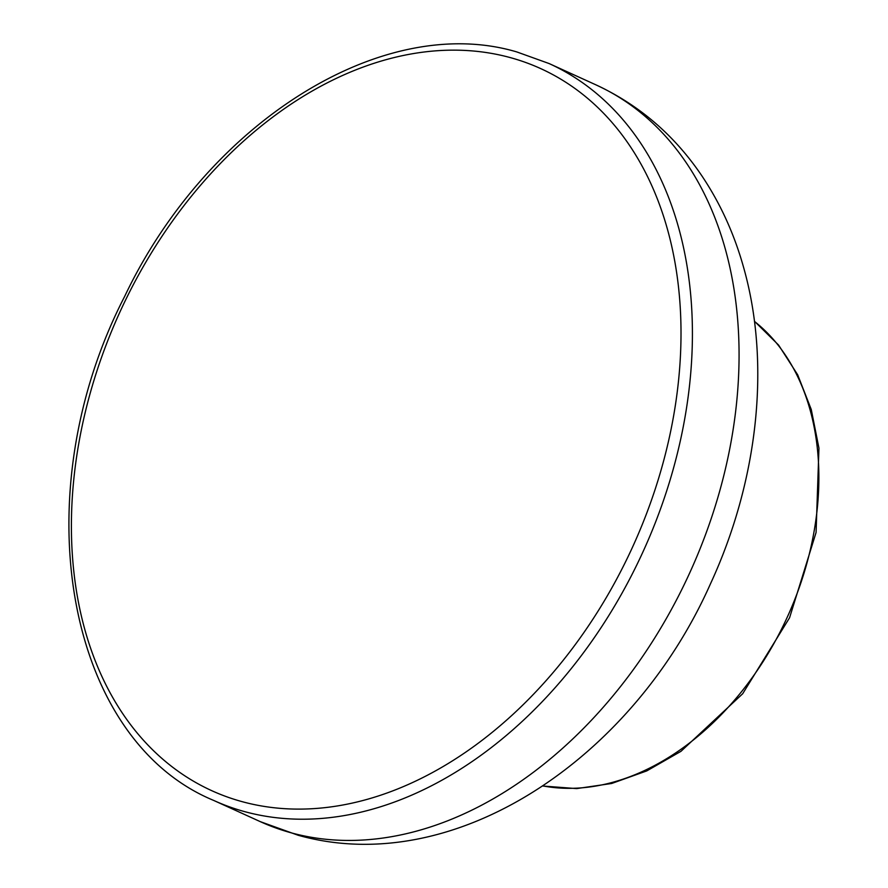 <?xml version="1.0" encoding="UTF-8"?>
<svg xmlns="http://www.w3.org/2000/svg" width="888" height="888" viewBox="0 0 888 888"><rect width="100%" height="100%" fill="white"/><g stroke="black" fill="none" stroke-linecap="round" stroke-linejoin="round"><path stroke-width="1.33" d="M595.748 84.771C639.127 104.895 674.536 135.309 701.975 176.013C720.257 203.33 734.065 233.555 743.4 266.7C771.228 364.025 757.853 481.363 710.389 583.993C632.889 758.474 454.49 879.131 298.168 835.264L260.339 821.666A404.817 287.745 -65.5 0 0 292.041 833.055A404.817 287.745 -65.5 0 0 699.289 550.693A404.817 287.745 -65.5 0 0 595.748 84.771L549.095 63.548L516.783 51.926C382.428 12.055 207.071 122.777 124.598 296.548C23.077 493.306 64.824 738.86 213.697 800.432A404.817 287.745 -65.5 0 0 245.388 811.832A404.817 287.745 -65.5 0 0 652.636 529.459A404.817 287.745 -65.5 0 0 549.095 63.548M509.49 57.387A396.725 281.984 -65.5 0 0 102.131 355.733A396.725 281.984 -65.5 0 0 242.935 801.875A396.725 281.984 -65.5 0 0 650.282 503.518A396.725 281.984 -65.5 0 0 509.49 57.387M543.045 785.947A259.085 184.16 -65.5 0 0 787.434 616.805A259.085 184.16 -65.5 0 0 754.478 321.412M260.339 821.666L213.697 800.432M542.912 786.035L576.678 788.6L611.665 783.482L646.764 770.906L680.963 751.326L742.668 693.761L789.565 617.77L816.072 532.5L818.947 448.163L811.266 409.512L797.679 374.791L778.565 345.044L754.456 321.256"/></g></svg>

